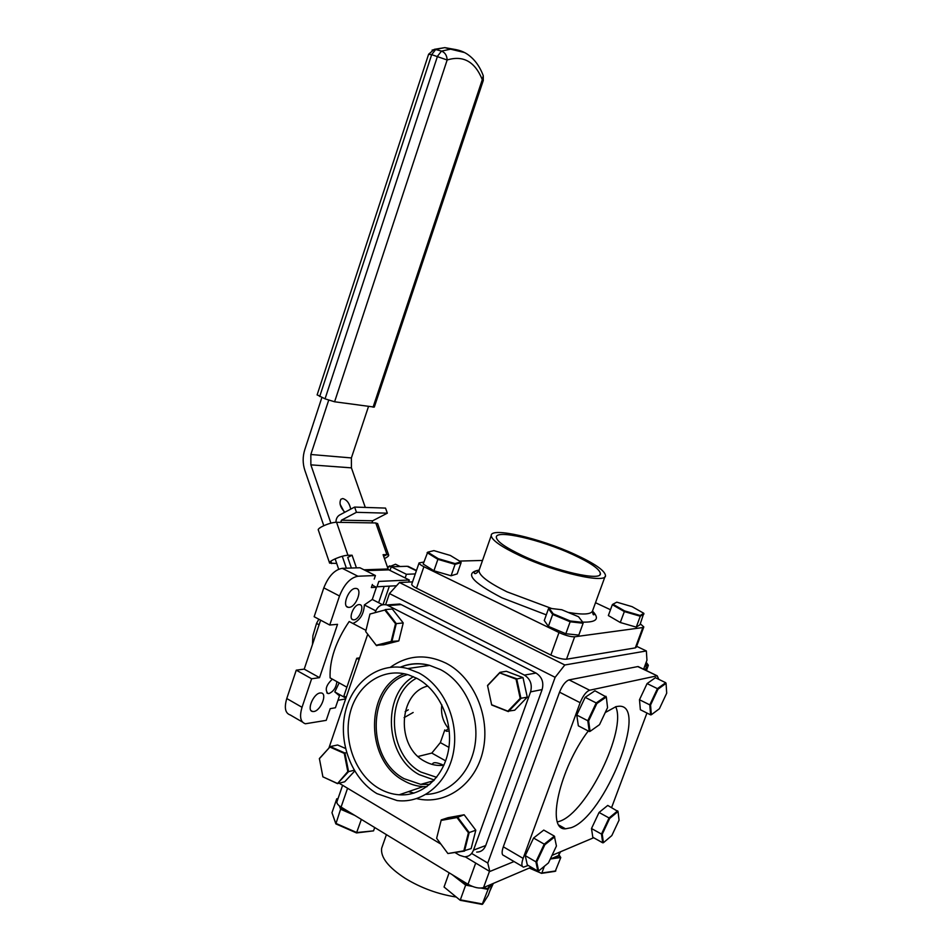 <?xml version="1.0" encoding="UTF-8"?>
<svg xmlns="http://www.w3.org/2000/svg" width="952" height="952" viewBox="0 0 952 952"><rect width="100%" height="100%" fill="white"/><g stroke="black" fill="none" stroke-linecap="round" stroke-linejoin="round"><path stroke-width="1.43" d="M472.24 853.789L487.781 863.036L489.804 871.496L465.183 856.776M412.561 581.874L399.459 582.517L564.81 664.984L555.135 677.324L487.781 863.036M643.611 669.22L646.955 660.212L646.36 650.954L564.81 664.984M646.36 650.954L636.638 646.313M448.916 747.379L440.348 742.608L444.822 729.91M440.348 742.608L431.803 753.08L445.643 760.874M432.327 764.468C432.874 761.886 436.563 762.124 443.382 765.146L443.572 765.265M431.803 753.08L418.083 756.471M514.044 861.536L489.804 871.496M555.135 677.324L389.451 593.56L399.459 582.517M359.094 659.522L356.75 658.26L343.886 696.007L346.207 697.304M385.643 604.675L389.451 593.56M427.757 686.047C398.162 693.139 395.949 746.677 424.699 761.314C430.875 764.765 437.277 766.074 443.906 765.218M359.642 657.891L356.75 658.26M352.871 623.465C360.023 620.347 363.842 614.171 364.342 604.937L375.743 610.815M345.921 698.149L334.807 691.926L339.138 682.893M302.462 722.056L290.277 714.976C285.243 713.286 284.077 707.8 286.766 698.53L302.034 707.3C299.309 716.63 300.427 722.116 305.402 723.77L326.215 720.355L330.189 708.669L335.437 707.752L339.483 695.841L334.807 691.926M359.094 604.591C353.549 604.591 347.897 619.431 353.299 619.812L353.93 619.823C359.487 619.716 365.044 604.984 359.654 604.615L359.094 604.591M349.075 607.364L348.337 607.34C341.518 606.9 348.527 588.288 355.477 588.419L356.107 588.443C362.926 588.895 356.06 607.317 349.075 607.364M332.379 679.145C326.131 685.071 324.68 689.867 328 693.532L328.94 693.544C333.498 691.58 336.151 687.618 336.889 681.644M313.863 711.513L312.601 711.513C306.318 710.846 313.339 693.568 320.134 692.973L321.3 692.973C327.571 693.639 320.705 710.751 313.863 711.513M441.823 704.789C440.669 713.905 442.93 721.854 448.618 728.625C445.584 730.458 445.131 731.338 447.262 731.267L449.261 730.946M311.637 678.776L319.527 677.657L304.212 669.125L296.262 670.16L311.637 678.776L302.034 707.3M286.766 698.53L296.262 670.16M364.342 604.937L372.28 599.462L376.421 587.277L372.161 585.123M382.621 604.758L372.28 599.462M345.183 699.042L337.984 700.255M319.527 677.657L337.532 624.322L329.737 625.024L314.148 616.717L323.811 587.86C328.464 576.21 334.616 569.689 342.256 568.32L359.927 567.761L375.421 575.532L374.207 579.102M329.737 625.024L339.507 595.988L323.811 587.86M342.256 568.32L357.916 576.234C350.348 577.674 344.207 584.254 339.507 595.988M357.916 576.234L375.421 575.532M372.387 584.445L371.339 587.551L376.421 587.277M405.159 577.947L406.421 574.282L391.248 566.785L407.17 566.285L410.824 567.678M406.421 574.282L415.286 573.925M391.248 566.785L389.999 570.427M320.634 620.18L304.212 669.125M365.985 630.367L349.182 621.513C335.83 641.22 329.463 660.01 330.094 677.872L346.897 687.189M588.265 730.993C559.455 768.776 545.782 830.62 565.512 828.811L571.212 827.693C604.853 816.399 649.276 704.171 618.955 706.229L616.051 706.61L605.234 712.548M557.467 821.945L559.728 821.243C586.896 812.484 627.011 729.839 615.67 706.705M522.362 866.427L503.894 855.574C501.74 855.039 501.537 852.123 503.31 846.804L559.538 692.175C562.358 685.297 565.548 681.192 569.082 679.883L637.757 666.59L639.208 667.09M658.796 679.347L657.213 675.825L637.757 666.59M646.943 713.036L611.612 807.534M593.667 837.736L552.017 855.372M528.217 865.439L523.576 867.141C521.47 866.641 521.315 863.726 523.112 858.383L580.137 702.695L559.538 692.175M569.082 679.883L589.633 690.224C586.146 691.604 582.993 695.757 580.137 702.695M589.633 690.224L656.868 675.872M646.348 661.842L646.063 668.863L643.79 669.316M645.575 670.184L646.063 668.863M619.062 820.124L618.038 811.52L609.625 818.482L602.247 834.214L603.413 842.71L611.827 835.582L619.062 820.124M618.038 811.52L607.745 805.428L599.058 812.461L609.054 817.958L617.681 810.842M599.058 812.461L591.501 828.526L601.486 834.083L609.054 817.958L609.625 818.482M591.501 828.526L592.798 837.248L602.687 842.794L601.486 834.083L602.247 834.214M602.687 842.794L603.413 842.71M646.753 665.543L648.336 665.234L646.563 662.782M646.408 670.577L648.336 665.234M533.572 838.034L525.254 855.622L535.893 861.822L544.235 844.162L533.572 838.034L543.759 830.084L554.35 836.106L544.235 844.162L544.865 844.721L536.726 861.953L538.618 870.985L548.459 862.917L556.432 846.019L554.35 836.106M525.254 855.622L527.301 864.904L537.832 871.08L535.893 861.822L536.726 861.953M538.523 870.521L537.832 871.08L538.618 870.985M554.73 836.856L544.865 844.721M666.697 693.187L666.067 683.369L658.01 689.177L650.561 705.004L651.335 714.75L659.403 708.74L666.697 693.187M647.086 683.584L639.482 699.744L649.799 704.873L657.427 688.641L647.086 683.584L655.428 677.705L665.698 682.703L657.427 688.641L658.01 689.177M639.482 699.744L640.363 709.728L650.585 714.857L649.799 704.873L650.561 705.004M650.585 714.857L651.335 714.75M666.067 683.369L665.698 682.703M607.554 707.633L606.317 697.019L596.845 703.528L588.633 720.878L590.062 731.386L599.522 724.65L607.554 707.633M606.317 697.019L594.94 690.771L585.159 697.34L596.202 702.945L605.912 696.281M585.159 697.34L576.769 715.047L587.789 720.735L596.202 702.945L596.845 703.528M576.769 715.047L578.34 725.829L589.264 731.505L587.789 720.735L588.633 720.878M589.264 731.505L590.062 731.386M456.056 896.998C438.134 894.237 421.248 888.073 405.421 878.506C388.356 867.391 380.431 857.3 381.657 848.232L382.549 845.697M493.315 883.42L489.697 891.381M347.575 788.256L341.09 807.082C338.115 805.213 336.71 803.488 336.889 801.905L337.056 801.441M341.09 807.082L468.027 884.289L475.702 863.059M489.483 871.294L483.557 887.585C479.392 888.763 474.215 887.669 468.027 884.289M483.557 887.585L531.252 867.212M550.268 859.085L558.455 855.586L559.74 852.099M560.597 851.731L558.455 855.586M418.868 672.969L407.742 668.566C380.3 661.223 352.74 680.835 345.433 711.501C337.877 742.072 351.609 778.677 376.909 793.611L397.139 800.572C423.212 803.786 448.38 782.401 453.616 751.354C459.066 720.378 443.442 685.833 418.868 672.969M378.741 788.316C385.239 792.123 392.034 794.289 399.15 794.789C422.593 796.526 444.501 776.546 448.737 748.593C453.14 720.7 439.015 690.01 416.988 678.395L408.777 674.932C383.596 666.9 357.476 684.155 350.265 712.358C342.803 740.454 355.346 774.583 378.741 788.316M404.148 673.73C365.044 687.772 364.485 759.982 403.529 780.533C409.765 784.139 416.31 786.173 423.14 786.626L426.912 786.697M407.623 674.575C367.639 685.44 365.128 758.28 404.16 778.712L420.724 784.365L429.792 784.424M413.418 676.67C381.502 695.162 384.965 756.673 419.249 774.666L434.338 780.021M436.635 777.32L420.927 772.06C387.726 754.746 385.096 694.853 416.524 678.145M328.88 748.129L367.722 634.222M375.195 612.291L375.385 611.755C377.754 606.091 381.573 603.83 386.857 604.96L524.397 675.099L536.024 673.052C541.95 676.872 543.997 682.382 542.128 689.581L485.722 845.531C483.949 849.862 480.938 852.064 476.69 852.099M392.391 605.234L399.792 604.02L401.185 604.591L536.024 673.052M542.128 689.581L530.573 691.878C532.454 684.583 530.395 678.978 524.397 675.099M530.573 691.878L473.513 850.124L485.722 845.531M455.187 852.659L459.649 855.324L464.386 856.788C468.67 856.752 471.716 854.527 473.513 850.124M440.931 844.126L339.114 783.198M344.434 753.306L342.303 752.532M574.925 554.409C539.915 538.178 490.554 526.73 491.232 535.583C491.672 540.093 501.192 546.769 519.792 555.623C556.004 572.818 607.305 584.302 605.472 575.365C604.568 570.367 594.381 563.382 574.925 554.409M522.422 555.563C555.349 571.188 601.985 581.636 600.391 573.52C599.593 568.987 590.347 562.632 572.64 554.457C540.677 539.629 495.623 529.193 496.325 537.273C496.754 541.402 505.452 547.495 522.422 555.563M643.719 627.166L636.305 647.205L635.317 647.884L566.5 659.212C562.572 659.438 557.36 658.058 550.863 655.047L416.5 588.181C413.346 586.575 411.752 585.266 411.728 584.266L411.835 583.981M423.866 562.037L419.07 562.929C419.118 563.881 420.724 565.143 423.89 566.726L416.5 588.181M459.578 561.073L482.521 560.454M595.512 602.711L610.482 609.732M635.317 647.884L642.838 627.547L643.814 626.928L640.315 623.822M642.838 627.547L574.639 636.793L566.5 659.212M550.863 655.047L558.991 632.533C565.524 635.508 570.748 636.924 574.639 636.793M558.991 632.533L423.89 566.726M345.469 748.451L337.591 744.988L330.308 746.558L319.384 758.53L322.895 776.832M346.576 752.651L344.933 753.02L330.308 746.558L319.337 758.78M354.18 770.263L348.563 771.632L337.472 783.615L323.109 776.927M344.267 753.401L344.933 753.02L348.563 771.632L347.813 771.572L344.267 753.401L329.999 747.094M354.668 771.072L344.731 781.77L337.472 783.615L347.813 771.572M322.787 776.784L336.996 783.258M340.102 504.251L343.934 511.414M350.717 509.142C349.527 503.275 346.873 499.752 342.732 498.55L340.911 499.229C338.971 503.096 340.28 507.44 344.838 512.236M321.883 397.472L304.795 449.63C302.605 456.603 302.617 463.481 304.83 470.276L323.787 525.683M335.128 558.824L338.674 569.177M346.361 568.189L342.28 556.289M330.903 523.172L310.864 464.85L310.84 454.497L328.678 400.221M365.294 507.428L351.419 467.86L310.864 464.85M310.84 454.497L351.383 457.936L351.419 467.86M351.383 457.936L368.483 406.563M373.065 407.206L482.295 79.671L483.259 80.527L374.303 407.087L334.592 401.78L325.048 398.84L317.135 394.854M318.837 619.216L316.528 623.417L312.887 635.757L312.47 644.504M319.087 624.786L316.528 623.417M365.687 570.653L388.844 569.855L409.312 580.006L378.825 581.422L377.004 586.777L396.52 585.754M408.61 582.065L409.312 580.006M351.383 568.035L347.742 557.444L352.085 555.23L356.441 567.88M352.085 555.23L347.956 555.302C342.244 555.206 327.821 561.347 329.606 563.108L318.373 530.145C316.516 528.17 330.832 521.993 336.58 522.303L371.935 522.886L372.648 520.792L341.459 520.197L356.453 512.319L387.333 513.176L372.648 520.792M329.606 563.108L336.722 563.465M335.985 522.315C335.937 518.935 337.163 516.496 339.65 514.984L354.632 507.071L385.536 508.094L387.333 513.176M354.632 507.071L356.453 512.319M341.459 520.197L340.733 522.374M384.465 558.598C387.607 557.003 389.011 555.825 388.678 555.04L386.917 554.611L375.79 522.957L371.935 522.886M375.79 522.957L377.658 523.731M383.644 556.254L386.917 554.611L383.097 554.683L388.107 568.975L363.962 569.796M388.844 569.855L388.107 568.975M433.91 550.625L427.734 552.172L438.253 558.669L455.008 563.572L460.911 561.894L450.344 555.456L433.91 550.625M427.734 552.172L423.188 564.024L433.922 570.784L437.884 559.336L427.103 552.66M433.922 570.784L451.093 575.77L455.068 564.357L437.884 559.336L438.253 558.669M451.093 575.77L457.186 573.901L461.113 562.632L455.068 564.357L455.008 563.572M461.113 562.632L460.911 561.894M553.219 613.826L570.284 620.99L582.933 622.406L578.518 616.741L561.787 609.744L549.149 608.245L553.219 613.826L552.672 614.445L548.495 608.709L544.27 620.49L548.376 626.368L552.672 614.445L570.153 621.787L570.284 620.99M548.376 626.368L565.821 633.746L570.153 621.787L583.124 623.227L582.933 622.406M565.821 633.746L578.816 635.079L583.124 623.227M549.149 608.245L548.495 608.709M640.196 615.48L643.79 613.278L632.092 606.662L616.801 602.164L612.921 604.222L624.619 610.91L640.196 615.48L640.279 616.241L624.31 611.565L612.326 604.698L612.921 604.222M643.957 613.981L640.279 616.241L636.245 627.142L639.97 624.762L643.79 613.278M624.619 610.91L620.288 622.501L608.352 615.551L612.326 604.698M620.288 622.501L636.245 627.142M387.488 567.213L389.796 565.833M398.222 565.571L395.497 564.227L387.583 567.475M376.23 645.254L383.549 644.825L398.805 640.922L403.231 622.929L392.307 609.018L385.322 609.566L396.282 623.584L391.843 641.719L376.504 645.646L365.711 631.616L376.23 645.254L391.189 641.41L395.52 623.715L384.822 610.03L369.959 614.04L365.699 631.557M369.959 614.04L384.822 610.03M398.805 640.922L391.189 641.41M403.231 622.929L395.52 623.715M499.693 672.885L487.579 685.69L491.637 704.742L507.904 711.192L520.197 698.387L516.043 679.145L499.693 672.885L516.698 678.752L520.958 698.482L508.356 711.596L491.684 704.992L487.531 685.464L499.943 672.35L506.345 671.279L523.017 677.622L516.043 679.145M520.197 698.387L527.265 697.185L514.723 710.204L507.904 711.192M527.265 697.185L523.017 677.622M468.42 832.762L456.984 817.542L441.133 820.422L436.635 838.319L447.892 853.527L463.838 850.838L468.42 832.762L469.193 832.56L464.493 851.088L447.892 853.527M464.136 814.769L447.987 817.708L441.228 819.922L457.46 816.971L469.193 832.56L475.81 830.215L464.136 814.769L456.984 817.542M436.635 838.319L441.133 820.422M475.81 830.215L471.133 848.601L463.838 850.838M337.984 798.728L336.746 798.811L337.996 798.716M354.715 815.376L340.602 809.224L339.376 805.904M337.377 800.501L336.746 798.811L331.974 812.711L335.747 823.325L356.786 832.536L373.541 830.87L356.512 832.929L335.866 823.885L331.974 812.711M335.866 823.885L340.602 809.224L341.268 808.831L350.764 812.972M337.532 798.764L337.758 799.382M340.483 806.701L341.268 808.831M374.707 827.526L373.541 830.87M361.355 819.41L356.512 832.929M457.317 877.78L465.98 884.479L465.659 885.122L452.093 874.591M491.363 884.253L488.043 889.394L481.224 888.085M472.311 886.383L465.659 885.122L460.34 899.842L482.712 904.031L488.245 895.368L492.47 883.789M449.142 872.794L444.048 887.002L460.221 900.294L482.176 904.4L488.043 889.394L487.626 888.621L490.113 884.789M465.98 884.479L469.633 885.182M483.104 887.764L487.626 888.621M460.221 900.294L444.048 887.002M552.945 857.942L560.228 856.943L560.776 857.55L550.553 858.966M559.205 855.098L560.776 857.55L555.242 871.318L541.533 873.353L529.276 868.057M560.228 856.943L559.11 855.193M544.342 866.296L541.866 872.996L555.825 870.925M529.859 867.808L541.533 873.353M408.289 709.811L405.159 711.632M404.088 717.641L413.156 712.489M389.356 586.135L383.013 604.687M378.622 602.711L384.18 586.408M416.357 570.795L407.17 566.285M503.31 846.804L523.112 858.383M441.264 765.456L441.68 764.301M408.444 791.624L413.763 793.183M426.02 794.396C450.498 793.706 472.025 771.334 475.405 742.048C478.915 712.81 463.66 681.632 440.609 669.649L429.649 665.377C419.546 662.83 409.812 663.437 400.435 667.221M390.427 667.245C407.646 655.036 426.187 653.679 446.06 663.199C473.668 677.312 490.673 716.547 483.045 750.45C475.714 784.46 445.595 805.63 416.714 798.621M401.185 604.591L388.249 605.543M479.427 569.284L478.963 570.593C479.213 575.627 488.543 582.707 506.976 591.823L551.827 608.566M568.047 612.374C583.814 615.111 592.061 614.397 592.775 610.232L605.032 576.543M592.549 611.124C599.962 618.764 596.678 622.429 582.719 622.132M546.293 614.861L501.906 597.808C471.656 582.005 464.04 572.771 479.046 570.093M456.187 49.671L444.798 47.624L432.077 50.099M428.59 54.312L431.672 54.657L319.693 396.52M483.283 80.456L483.271 75.732L482.295 79.671C474.965 61.63 463.243 55.073 447.154 59.988C446.916 55.454 445.036 52.491 441.502 51.087L435.683 49.516L431.672 54.657L447.154 59.988L334.592 401.78M325.048 398.84L437.492 56.251L441.502 51.087L450.593 49.183L464.54 52.538M317.111 394.937L428.614 54.228L434.279 49.349L444.798 47.624L450.593 49.183C456.52 49.242 461.898 50.777 466.73 53.788C474.12 58.643 479.641 65.962 483.271 75.732L483.057 75.16M347.956 555.302L336.58 522.303M330.868 561.192L331.701 563.596M353.299 619.812L352.014 619.133M348.337 607.34L346.683 606.483M328 693.532L326.81 692.866M312.601 711.513L311.125 710.668M447.262 731.267L446.048 730.589M408.087 566.333L416.488 570.45M559.074 825.194L565.512 828.811M638.126 666.555L657.213 675.825M381.657 848.232L386.417 834.654M342.613 785.293L336.889 801.905M408.777 791.517L413.953 793.123M407.742 668.566L429.649 665.377C419.534 662.64 409.753 663.258 400.316 667.209M423.14 786.626L399.15 794.789M433.672 780.747L420.724 784.365M399.792 604.02L386.857 604.96M592.501 611.232C592.846 614.433 593.417 615.516 594.191 614.457L592.453 611.541M491.232 535.583L478.963 570.593C476.381 573.758 474.75 574.449 474.108 572.64C474.31 571.533 475.952 570.784 479.046 570.367M599.927 574.675L600.391 573.52M411.728 584.266L419.07 562.929M377.575 523.493L388.678 555.04M400.126 566.511L395.497 564.227"/></g></svg>
